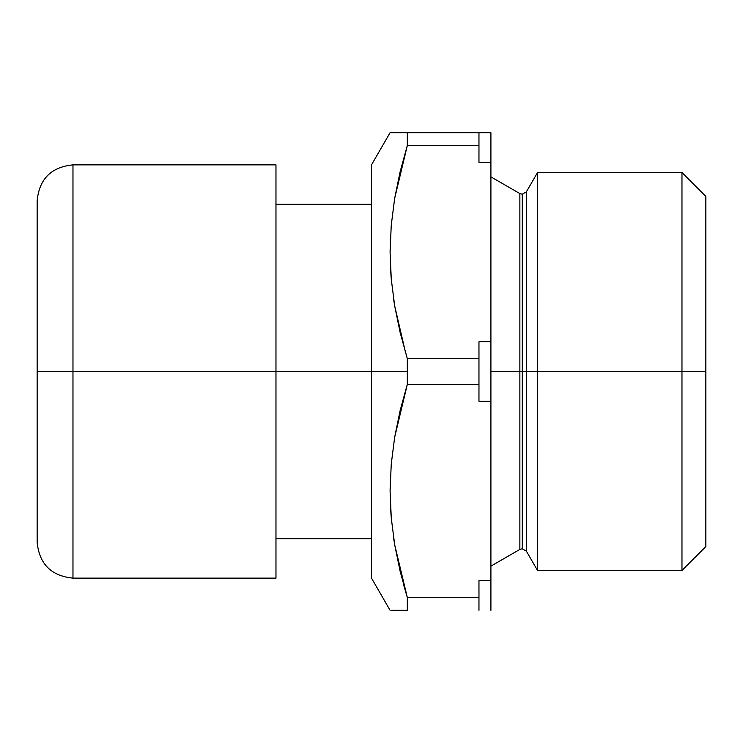 <?xml version="1.0" encoding="UTF-8"?>
<svg xmlns="http://www.w3.org/2000/svg" width="743" height="743" viewBox="0 0 743 743"><rect width="100%" height="100%" fill="white"/><g stroke="black" fill="none" stroke-linecap="round" stroke-linejoin="round"><path stroke-width="1.11" d="M490.909 566.138L519.868 549.421L519.868 371.5L519.868 549.421L519.868 371.5L522.255 371.5L522.255 548.78L522.255 194.22L522.255 371.5L519.868 371.5L519.868 193.579L519.868 371.5L490.909 371.5L490.909 401.229L490.909 341.771L478.966 341.771L478.966 358.665L407.322 358.665L407.322 371.5L371.5 371.5L371.5 578.128L371.5 371.5L72.972 371.5L72.972 578.128L72.972 371.5L37.15 371.5L37.15 542.306L37.15 200.694C39.295 178.952 51.23 167.017 72.972 164.872L72.972 578.128C51.23 575.983 39.295 564.048 37.15 542.306L37.15 371.5L371.5 371.5L371.5 164.872L371.5 371.5L407.322 371.5L407.322 384.335L407.322 358.665L400.124 332.4L394.691 305.958L391.282 279.303L390.094 252.434L391.236 225.361L394.654 198.465L400.106 171.856L407.322 145.498L478.966 145.498L478.966 132.681L407.322 132.681L407.322 145.498L407.322 132.681L391.31 132.681M275.969 578.128L275.969 164.872L275.969 578.128L72.972 578.128M526.388 551.167L537.514 570.438L681.972 570.438L705.85 546.56L705.85 371.5L681.972 371.5L681.972 570.438L681.972 371.5L537.514 371.5L537.514 570.438L537.514 371.5L526.388 371.5L526.388 551.167L522.255 548.78L519.868 549.421M705.85 196.44L681.972 172.562L537.514 172.562L526.388 191.833L526.388 371.5L526.388 191.833L526.388 371.5L522.255 371.5L522.255 194.22L522.255 371.5L526.388 371.5L526.388 551.167L526.388 371.5L537.514 371.5L537.514 172.562L537.514 371.5L681.972 371.5L681.972 172.562L681.972 371.5L705.85 371.5L705.85 196.44L705.85 546.56M400.106 410.684L407.322 384.335L478.966 384.335L478.966 358.665L478.966 401.229L490.909 401.229L490.909 580.599L478.966 580.599L478.966 597.502L407.322 597.502L400.124 571.228L394.691 544.786L391.282 518.131L390.094 491.262L391.236 464.189L394.654 437.293L400.106 410.684M391.255 610.319L407.322 610.319L407.322 597.502L407.322 610.319L406.44 610.319M400.022 610.319L397.728 610.319M400.106 571.144L407.322 597.502L394.691 544.786L391.282 518.131L390.094 491.262L391.236 464.189L394.654 437.293L407.322 384.335L478.966 384.335L478.966 401.229L490.909 401.229L490.909 610.319L490.909 580.599L478.966 580.599L478.966 610.319L478.966 597.502L407.322 597.502L403.783 585.335M391.236 517.639L391.282 518.131M393.725 538.731L394.338 542.641M390.474 475.464L390.094 490.919M390.549 507.71L391.217 517.36M390.474 236.636L390.094 252.081M394.812 306.645L394.663 305.791M405.659 353.092L394.691 305.958L391.282 279.303L390.094 252.434L391.236 225.361L394.654 198.465L407.322 145.498L478.966 145.498L478.966 162.401L490.909 162.401L490.909 132.681L478.966 132.681L478.966 162.401L490.909 162.401L490.909 371.5L519.868 371.5L519.868 193.579L522.255 194.22L526.388 191.833M407.322 610.319L394.7 610.319M394.644 132.681L490.909 132.681L490.909 341.771L478.966 341.771L478.966 358.665L407.322 358.665M391.236 278.811L391.282 279.303M393.614 299.16L394.449 304.509M390.521 268.437L391.217 278.616M397.756 132.681L400.161 132.681M390.084 132.681L391.255 132.681L390.084 132.681L371.5 164.872M522.255 371.5L522.255 548.78L522.255 371.5M72.972 371.5L72.972 164.872L72.972 371.5M37.15 371.5L37.15 200.694L37.15 371.5M390.084 610.319L371.5 578.128M371.5 538.675L275.969 538.675M371.5 204.325L275.969 204.325M490.909 176.862L519.868 193.579M72.972 164.872L275.969 164.872"/></g></svg>
